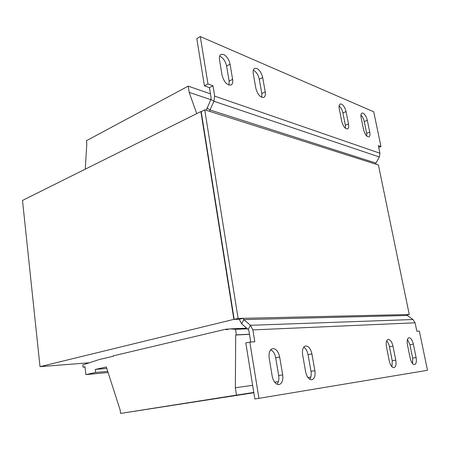 <?xml version="1.0" encoding="UTF-8"?>
<svg xmlns="http://www.w3.org/2000/svg" width="450" height="450" viewBox="0 0 450 450"><rect width="100%" height="100%" fill="white"/><g stroke="black" fill="none" stroke-linecap="round" stroke-linejoin="round"><path stroke-width="0.67" d="M407.486 339.356L409.928 344.762L412.656 358.076L412.571 363.623M409.044 337.736C410.912 338.001 412.346 340.132 413.342 344.149L416.093 357.502C416.756 361.569 416.25 363.954 414.574 364.641C412.695 364.517 411.238 362.391 410.203 358.267L407.441 344.717C406.8 340.751 407.289 338.428 408.909 337.753L409.044 337.736M270.765 349.706C273.246 351.039 274.888 353.728 275.698 357.772L278.685 375.536C279.231 379.35 278.64 382.247 276.93 384.216M272.964 348.57C276.221 348.857 278.449 351.669 279.658 357.013L282.684 374.85C283.303 380.289 282.094 383.535 279.062 384.587C275.76 384.542 273.476 381.752 272.205 376.211L269.173 358.02C268.594 352.8 269.736 349.667 272.604 348.621L272.964 348.57M303.772 347.164C305.876 348.519 307.299 351.011 308.042 354.634L310.995 371.323C311.524 374.76 311.108 377.409 309.735 379.271M305.826 345.954C308.706 346.236 310.731 348.891 311.901 353.908L314.882 370.659C315.523 375.767 314.511 378.804 311.839 379.761C308.919 379.693 306.855 377.061 305.634 371.863L302.636 354.797C302.029 349.875 302.996 346.939 305.533 345.994L305.826 345.954M386.674 340.892C387.968 342.208 388.896 344.154 389.452 346.748L392.237 360.737L391.973 366.789M388.333 339.384C390.386 339.654 391.933 341.893 392.968 346.106L395.781 360.146C396.444 364.421 395.848 366.93 393.992 367.673C391.922 367.554 390.353 365.327 389.278 360.99L386.454 346.736C385.813 342.574 386.387 340.132 388.176 339.407L388.333 339.384M219.645 56.194L220.101 56.357C223.363 58.134 225.529 61.358 226.597 66.032L229.14 81.141L228.949 85.106M223.56 54.45C226.817 56.244 228.982 59.49 230.062 64.181L232.627 79.341C233.055 82.237 232.537 84.127 231.081 85.005C227.098 85.438 224.1 82.198 222.086 75.285L219.521 59.867C219.122 57.099 219.6 55.282 220.961 54.422L223.56 54.45M253.316 70.144L253.344 70.161C256.264 71.769 258.244 74.79 259.279 79.217L261.816 93.544L261.72 97.324M256.736 68.411C259.65 70.037 261.63 73.069 262.671 77.513L265.23 91.884C265.674 94.748 265.207 96.581 263.829 97.386C260.331 97.678 257.664 94.641 255.836 88.273L253.271 73.671C252.855 70.926 253.294 69.154 254.588 68.366L256.736 68.411M339.109 105.913C340.914 107.488 342.174 109.834 342.894 112.944L345.341 125.241L345.482 128.346M341.449 104.057C343.569 105.289 345.099 107.803 346.044 111.606L348.514 123.936C348.986 126.636 348.66 128.295 347.535 128.914C345.111 128.947 343.181 126.422 341.747 121.331L339.266 108.832C338.811 106.217 339.12 104.603 340.194 103.995L341.449 104.057M360.934 115.071C362.492 116.606 363.594 118.766 364.236 121.556L366.649 133.329L366.834 136.204M363.032 113.136C364.973 114.278 366.396 116.663 367.307 120.302L369.737 132.103C370.215 134.747 369.928 136.356 368.876 136.929C366.688 136.918 364.922 134.516 363.572 129.735L361.131 117.776C360.675 115.211 360.945 113.642 361.957 113.079L363.032 113.136M40.011 366.66L234.191 319.286L201.201 111.656L200.886 111.555L22.5 200.436L40.011 366.66L89.505 362.745M106.779 368.421L95.299 369.439L95.664 372.488L85.905 374.619L84.988 366.761L83.07 367.2L82.811 364.95L99.203 359.561L113.422 356.226L113.349 355.669M107.724 371.363L95.664 372.488M108.096 372.516L85.905 374.619M85.264 169.166L86.805 143.618L86.445 140.704L188.207 86.141L189.18 92.368L196.729 113.625M210.437 93.853L188.207 86.141M210.774 99.658L189.18 92.368M226.198 329.186L226.288 329.76L230.124 328.86L235.507 329.31L236.391 334.862L235.693 335.019L235.356 387.759L236.503 395.111L120.578 413.426L120.156 410.051L106.318 366.992L95.299 369.439M246.701 328.191L230.124 328.86M247.421 328.815L235.507 329.31M249.452 334.192L236.391 334.862M249.474 334.311L235.693 335.019M310.826 377.072L307.884 377.488M278.376 381.668L274.635 382.196M252.63 385.312L235.356 387.759M253.778 392.445L236.503 395.111M253.822 392.738L120.578 413.426M85.016 367.037L83.07 367.2M113.372 355.838L225.872 329.197L229.281 329.057M200.886 111.555L233.871 319.292M212.985 85.787L209.43 87.638L204.424 85.854L207.984 83.981L212.985 85.787L214.672 96.126L213.924 101.272L209.959 109.935L209.745 111.397L204.733 109.8L238.106 318.431L234.208 319.382L239.243 319.258L241.622 323.798L248.209 329.496L248.906 330.812L250.723 342.017M201.201 111.656L204.733 109.8M238.106 318.431L243.129 318.319L243.816 319.618L250.431 325.294L252.877 329.912L254.812 341.747L249.817 342.073L245.807 342.934L254.829 398.964L258.941 398.346L249.817 342.073M258.941 398.346L427.5 370.294L419.344 331.065L416.841 331.223L415.091 322.802L412.982 319.517L407.312 315.489L406.721 314.561L409.258 314.499L406.879 315M409.258 314.499L378.433 165.004L375.812 164.171L375.981 163.114L379.344 156.971L379.946 153.253L378.36 145.609L380.964 146.554L378.731 147.398M406.721 314.561L243.129 318.319L239.243 319.258M209.43 87.638L211.101 97.942L210.887 99.405L206.257 110.289M207.984 83.981L200.301 36.574L196.819 38.616L204.424 85.854M200.301 36.574L373.742 111.819L380.964 146.554M409.928 344.762L413.342 344.149M275.698 357.772L279.658 357.013M308.042 354.634L311.901 353.908M389.452 346.748L392.968 346.106M226.597 66.032L230.062 64.181M259.279 79.217L262.671 77.513M342.894 112.944L346.044 111.606M364.236 121.556L367.307 120.302M412.982 319.517L250.431 325.294L248.209 329.496M407.312 315.489L243.816 319.618L241.622 323.798M209.745 111.397L375.812 164.171M415.091 322.802L252.877 329.912M206.955 108.045L209.959 109.935L375.981 163.114M210.887 99.405L213.924 101.272L379.344 156.971M214.672 96.126L379.946 153.253M366.649 133.329L369.737 132.103M345.341 125.241L348.514 123.936M261.816 93.544L265.23 91.884M229.14 81.141L232.627 79.341M392.237 360.737L395.781 360.146M310.995 371.323L314.882 370.659M278.685 375.536L282.684 374.85M412.656 358.076L416.093 357.502"/></g></svg>
